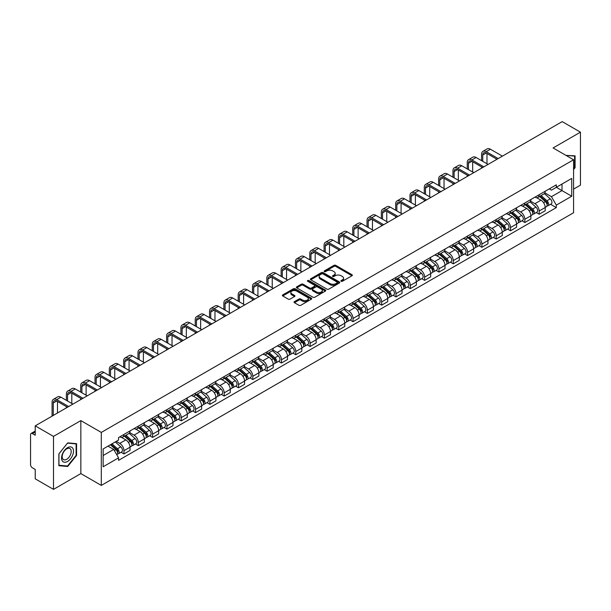 <?xml version="1.0" encoding="UTF-8"?>
<svg xmlns="http://www.w3.org/2000/svg" width="611" height="611" viewBox="0 0 611 611"><rect width="100%" height="100%" fill="white"/><g stroke="black" fill="none" stroke-linecap="round" stroke-linejoin="round"><path stroke-width="0.92" d="M341.137 281.274A0.894 0.512 0 0 0 342.397 281.274L351.967 275.752A1.275 0.733 0 0 0 352.341 275.233A1.275 0.733 0 0 0 351.967 274.706L335.752 265.35A1.275 0.733 0 0 0 333.95 265.35L324.38 270.872A0.894 0.512 0 0 0 325.64 271.605L326.877 270.887A4.078 2.352 0 0 1 332.644 270.887L333.996 271.666A4.078 2.352 0 0 1 335.187 273.331A4.078 2.352 0 0 1 333.996 274.996L332.758 275.706A0.894 0.512 0 0 0 334.018 276.439L335.256 275.721A4.078 2.352 0 0 1 341.022 275.721L342.374 276.5A4.078 2.352 0 0 1 343.565 278.165A4.078 2.352 0 0 1 342.374 279.83L341.137 280.548A0.894 0.512 0 0 0 341.137 281.274L341.137 280.548M294.403 301.651A1.275 0.733 0 0 0 294.028 302.17A1.275 0.733 0 0 0 294.403 302.689L298.955 305.317A1.275 0.733 0 0 0 300.757 305.317L311.381 299.176A1.275 0.733 0 0 0 311.755 298.657A1.275 0.733 0 0 0 311.381 298.137L295.166 288.774A1.275 0.733 0 0 0 293.372 288.774L282.74 294.914A1.275 0.733 0 0 0 282.366 295.434A1.275 0.733 0 0 0 282.74 295.953L288.232 299.123A1.275 0.733 0 0 0 290.034 299.123L294.586 296.503A1.275 0.733 0 0 0 294.96 295.976A1.275 0.733 0 0 0 294.586 295.457L291.859 293.883A3.406 1.97 0 0 1 290.859 292.493A3.406 1.97 0 0 1 292.967 290.676A3.406 1.97 0 0 1 296.679 291.103L307.356 297.267A3.406 1.97 0 0 1 308.349 298.657A3.406 1.97 0 0 1 306.248 300.475A3.406 1.97 0 0 1 302.537 300.047L300.757 299.023A1.275 0.733 0 0 0 298.955 299.023L294.403 301.651L294.403 302.689M101.304 432.42L80.843 420.605L53.493 436.399L35.232 425.852L562.189 121.62L580.45 132.159L553.1 147.954L573.569 159.769L101.304 432.42L101.304 485.409L573.569 212.75L573.569 159.769M326.969 289.14A1.275 0.733 0 0 0 328.771 289.14L339.403 283.008A1.275 0.733 0 0 0 339.769 282.481A1.275 0.733 0 0 0 339.403 281.961L323.188 272.605A1.275 0.733 0 0 0 321.386 272.605L310.755 278.738A1.275 0.733 0 0 0 310.38 279.258A1.275 0.733 0 0 0 310.755 279.777L326.969 289.14M308.005 281.465A0.894 0.512 0 0 1 308.906 281.595L308.906 280.533L325.396 290.049A1.275 0.733 0 0 1 325.762 290.569A1.275 0.733 0 0 1 325.396 291.088L314.764 297.229A1.275 0.733 0 0 1 312.962 297.229L296.747 287.865L301.292 285.261L301.292 284.199L296.747 286.826A1.275 0.733 0 0 0 296.373 287.346A1.275 0.733 0 0 0 296.747 287.865L296.747 286.826M301.292 285.261A1.275 0.733 0 0 1 303.094 285.261L303.094 284.199A1.275 0.733 0 0 0 301.292 284.199M303.094 284.199L309.67 287.995A1.275 0.733 0 0 0 311.473 287.995L314.489 286.254A1.275 0.733 0 0 0 314.864 285.734A1.275 0.733 0 0 0 314.489 285.215L307.646 281.259A0.894 0.512 0 0 1 308.906 280.533M53.493 436.399L53.493 489.38L35.232 478.841L35.232 469.462L32.383 467.82A2.597 1.497 -120 0 1 30.55 464.635L30.55 434.65A2.597 1.497 -120 0 1 31.085 433.459L35.232 431.068M573.569 189.12L580.45 185.148L580.45 132.159M53.493 489.38L80.843 473.594L101.304 485.409M35.232 425.852L35.232 435.231L32.383 433.589A2.597 1.497 -120 0 0 31.085 433.459M539.154 194.733A5.973 3.445 60 0 1 537.917 197.414L543.973 193.916A5.973 3.445 -120 0 0 545.211 191.243M530.554 201.164L534.931 203.692A5.973 3.445 60 0 1 539.154 211.001L545.211 207.503A5.973 3.445 -120 0 0 540.987 200.194L536.649 197.689M545.211 207.503L545.211 210.742L539.154 214.232L536.252 212.559M537.917 197.414A5.973 3.445 60 0 1 534.976 197.147M539.154 211.001L539.154 214.232M524.834 203.005A5.973 3.445 60 0 1 523.596 205.686L529.653 202.188A5.973 3.445 -120 0 0 530.89 199.507M521.931 220.823L524.834 222.503L530.89 219.005L530.89 215.775A5.973 3.445 -120 0 0 526.674 208.458L522.336 205.953M523.596 205.686A5.973 3.445 60 0 1 520.664 205.411M516.242 209.428L520.618 211.956A5.973 3.445 60 0 1 524.834 219.265L524.834 222.503M510.521 211.269A5.973 3.445 60 0 1 509.284 213.949L515.34 210.451A5.973 3.445 -120 0 0 516.578 207.771M507.619 229.087L510.521 230.767L516.578 227.269L516.578 224.038A5.973 3.445 -120 0 0 512.354 216.722L508.016 214.224M509.284 213.949A5.973 3.445 60 0 1 506.343 213.674M501.921 217.699L506.298 220.22A5.973 3.445 60 0 1 510.521 227.536L510.521 230.767M496.201 219.532A5.973 3.445 60 0 1 494.963 222.213L501.02 218.715A5.973 3.445 -120 0 0 502.257 216.034M493.298 237.358L496.201 239.031L502.257 235.533L502.257 232.302A5.973 3.445 -120 0 0 498.041 224.993L493.703 222.488M494.963 222.213A5.973 3.445 60 0 1 492.031 221.946M487.609 225.963L491.985 228.491A5.973 3.445 60 0 1 496.201 235.8L496.201 239.031M481.888 227.796A5.973 3.445 60 0 1 480.651 230.477L486.707 226.979A5.973 3.445 -120 0 0 487.945 224.298M478.986 245.622L481.888 247.295L487.945 243.797L487.945 240.566A5.973 3.445 -120 0 0 483.721 233.257L479.383 230.752M480.651 230.477A5.973 3.445 60 0 1 477.71 230.21M473.288 234.227L477.665 236.755A5.973 3.445 60 0 1 481.888 244.064L481.888 247.295M467.568 236.067A5.973 3.445 60 0 1 466.33 238.741L472.387 235.25A5.973 3.445 -120 0 0 473.624 232.57M464.666 253.886L467.568 255.566L473.624 252.068L473.624 248.83A5.973 3.445 -120 0 0 469.408 241.521L465.07 239.016M466.33 238.741A5.973 3.445 60 0 1 463.398 238.473M458.976 242.491L463.352 245.019A5.973 3.445 60 0 1 467.568 252.328L467.568 255.566M453.255 244.331A5.973 3.445 60 0 1 452.018 247.012L458.074 243.514A5.973 3.445 -120 0 0 459.312 240.833M450.353 262.15L453.255 263.83L459.312 260.332L459.312 257.101A5.973 3.445 -120 0 0 455.088 249.784L450.75 247.287M452.018 247.012A5.973 3.445 60 0 1 449.077 246.737M444.655 250.762L449.032 253.282A5.973 3.445 60 0 1 453.255 260.599L453.255 263.83M438.935 252.595A5.973 3.445 60 0 1 437.697 255.276L443.754 251.778A5.973 3.445 -120 0 0 444.991 249.097M436.033 270.413L438.935 272.094L444.991 268.596L444.991 265.365A5.973 3.445 -120 0 0 440.775 258.056L436.437 255.551M437.697 255.276A5.973 3.445 60 0 1 434.765 255.008M430.343 259.026L434.719 261.546A5.973 3.445 60 0 1 438.935 268.863L438.935 272.094M424.622 260.859A5.973 3.445 60 0 1 423.385 263.54L429.441 260.042A5.973 3.445 -120 0 0 430.679 257.361M421.72 278.685L424.622 280.357L430.679 276.859L430.679 273.629A5.973 3.445 -120 0 0 426.455 266.32L422.117 263.815M423.385 263.54A5.973 3.445 60 0 1 420.444 263.272M416.022 267.29L420.399 269.818A5.973 3.445 60 0 1 424.622 277.127L424.622 280.357M410.302 269.123A5.973 3.445 60 0 1 409.065 271.803L415.121 268.313A5.973 3.445 -120 0 0 416.358 265.632M407.4 286.949L410.302 288.621L416.358 285.131L416.358 281.892A5.973 3.445 -120 0 0 412.142 274.583L407.804 272.078M409.065 271.803A5.973 3.445 60 0 1 406.132 271.536M401.71 275.553L406.086 278.081A5.973 3.445 60 0 1 410.302 285.39L410.302 288.621M395.989 277.394A5.973 3.445 60 0 1 394.752 280.075L400.808 276.577A5.973 3.445 -120 0 0 402.046 273.896M393.087 295.212L395.989 296.893L402.046 293.395L402.046 290.164A5.973 3.445 -120 0 0 397.822 282.847L393.484 280.35M394.752 280.075A5.973 3.445 60 0 1 391.811 279.8M387.389 283.817L391.766 286.345A5.973 3.445 60 0 1 395.989 293.662L395.989 296.893M381.669 285.658A5.973 3.445 60 0 1 380.432 288.339L386.488 284.841A5.973 3.445 -120 0 0 387.725 282.16M378.767 303.476L381.669 305.156L387.725 301.658L387.725 298.428A5.973 3.445 -120 0 0 383.509 291.119L379.171 288.613M380.432 288.339A5.973 3.445 60 0 1 377.499 288.071M373.077 292.089L377.453 294.609A5.973 3.445 60 0 1 381.669 301.926L381.669 305.156M367.356 293.922A5.973 3.445 60 0 1 366.119 296.602L372.175 293.104A5.973 3.445 -120 0 0 373.413 290.424M364.454 311.747L367.356 313.42L373.413 309.922L373.413 306.691A5.973 3.445 -120 0 0 369.189 299.382L364.851 296.877M366.119 296.602A5.973 3.445 60 0 1 363.178 296.335M358.756 300.352L363.133 302.88A5.973 3.445 60 0 1 367.356 310.189L367.356 313.42M353.036 302.185A5.973 3.445 60 0 1 351.799 304.866L357.855 301.368A5.973 3.445 -120 0 0 359.092 298.695M350.134 320.011L353.036 321.684L359.092 318.194L359.092 314.955A5.973 3.445 -120 0 0 354.876 307.646L350.538 305.141M351.799 304.866A5.973 3.445 60 0 1 348.866 304.599M344.444 308.616L348.82 311.144A5.973 3.445 60 0 1 353.036 318.453L353.036 321.684M338.723 310.457A5.973 3.445 60 0 1 337.486 313.137L343.542 309.64A5.973 3.445 -120 0 0 344.78 306.959M335.821 328.275L338.723 329.955L344.78 326.457L344.78 323.227A5.973 3.445 -120 0 0 340.556 315.91L336.218 313.405M337.486 313.137A5.973 3.445 60 0 1 334.545 312.863M330.123 316.88L334.5 319.408A5.973 3.445 60 0 1 338.723 326.717L338.723 329.955M324.403 318.721A5.973 3.445 60 0 1 323.166 321.401L329.222 317.903A5.973 3.445 -120 0 0 330.459 315.223M321.501 336.539L324.403 338.219L330.459 334.721L330.459 331.49A5.973 3.445 -120 0 0 326.243 324.174L321.905 321.676M323.166 321.401A5.973 3.445 60 0 1 320.233 321.126M315.811 325.151L320.187 327.672A5.973 3.445 60 0 1 324.403 334.988L324.403 338.219M310.09 326.984A5.973 3.445 60 0 1 308.853 329.665L314.909 326.167A5.973 3.445 -120 0 0 316.147 323.486M307.188 344.81L310.09 346.483L316.147 342.985L316.147 339.754A5.973 3.445 -120 0 0 311.923 332.445L307.585 329.94M308.853 329.665A5.973 3.445 60 0 1 305.912 329.398M301.49 333.415L305.867 335.943A5.973 3.445 60 0 1 310.09 343.252L310.09 346.483M295.77 335.248A5.973 3.445 60 0 1 294.533 337.929L300.589 334.431A5.973 3.445 -120 0 0 301.826 331.75M292.868 353.074L295.77 354.747L301.826 351.249L301.826 348.018A5.973 3.445 -120 0 0 297.61 340.709L293.272 338.204M294.533 337.929A5.973 3.445 60 0 1 291.6 337.662M287.178 341.679L291.554 344.207A5.973 3.445 60 0 1 295.77 351.516L295.77 354.747M281.457 343.519A5.973 3.445 60 0 1 280.22 346.193L286.276 342.702A5.973 3.445 -120 0 0 287.514 340.022M278.555 361.338L281.457 363.018L287.514 359.52L287.514 356.289A5.973 3.445 -120 0 0 283.29 348.973L278.952 346.468M280.22 346.193A5.973 3.445 60 0 1 277.279 345.925M272.857 349.943L277.234 352.471A5.973 3.445 60 0 1 281.457 359.78L281.457 363.018M267.137 351.783A5.973 3.445 60 0 1 265.9 354.464L271.956 350.966A5.973 3.445 -120 0 0 273.193 348.285M264.235 369.602L267.137 371.282L273.193 367.784L273.193 364.553A5.973 3.445 -120 0 0 268.977 357.236L264.639 354.739M265.9 354.464A5.973 3.445 60 0 1 262.967 354.189M258.545 358.214L262.921 360.734A5.973 3.445 60 0 1 267.137 368.051L267.137 371.282M252.824 360.047A5.973 3.445 60 0 1 251.587 362.728L257.643 359.23A5.973 3.445 -120 0 0 258.881 356.549M249.922 377.865L252.824 379.546L258.881 376.048L258.881 372.817A5.973 3.445 -120 0 0 254.657 365.508L250.319 363.003M251.587 362.728A5.973 3.445 60 0 1 248.646 362.46M244.224 366.478L248.601 368.998A5.973 3.445 60 0 1 252.824 376.315L252.824 379.546M238.504 368.311A5.973 3.445 60 0 1 237.267 370.992L243.323 367.494A5.973 3.445 -120 0 0 244.56 364.813M235.602 386.137L238.504 387.809L244.56 384.311L244.56 381.081A5.973 3.445 -120 0 0 240.344 373.772L236.006 371.267M237.267 370.992A5.973 3.445 60 0 1 234.334 370.724M229.912 374.742L234.288 377.27A5.973 3.445 60 0 1 238.504 384.579L238.504 387.809M224.191 376.582A5.973 3.445 60 0 1 222.954 379.255L229.01 375.765A5.973 3.445 -120 0 0 230.248 373.084M221.289 394.401L224.191 396.073L230.248 392.583L230.248 389.344A5.973 3.445 -120 0 0 226.024 382.035L221.686 379.53M222.954 379.255A5.973 3.445 60 0 1 220.013 378.988M215.591 383.005L219.968 385.533A5.973 3.445 60 0 1 224.191 392.842L224.191 396.073M209.871 384.846A5.973 3.445 60 0 1 208.634 387.527L214.69 384.029A5.973 3.445 -120 0 0 215.927 381.348M206.969 402.664L209.871 404.345L215.927 400.847L215.927 397.616A5.973 3.445 -120 0 0 211.712 390.299L207.373 387.802M208.634 387.527A5.973 3.445 60 0 1 205.701 387.252M201.279 391.269L205.655 393.797A5.973 3.445 60 0 1 209.871 401.114L209.871 404.345M195.558 393.11A5.973 3.445 60 0 1 194.321 395.791L200.377 392.293A5.973 3.445 -120 0 0 201.615 389.612M192.656 410.928L195.558 412.608L201.615 409.11L201.615 405.88A5.973 3.445 -120 0 0 197.391 398.571L193.053 396.065M194.321 395.791A5.973 3.445 60 0 1 191.38 395.523M186.958 399.541L191.335 402.061A5.973 3.445 60 0 1 195.558 409.378L195.558 412.608M181.238 401.374A5.973 3.445 60 0 1 180.001 404.054L186.057 400.556A5.973 3.445 -120 0 0 187.294 397.876M178.336 419.199L181.238 420.872L187.294 417.374L187.294 414.143A5.973 3.445 -120 0 0 183.079 406.834L178.74 404.329M180.001 404.054A5.973 3.445 60 0 1 177.068 403.787M172.646 407.804L177.022 410.332A5.973 3.445 60 0 1 181.238 417.641L181.238 420.872M166.925 409.637A5.973 3.445 60 0 1 165.688 412.318L171.744 408.82A5.973 3.445 -120 0 0 172.982 406.147M164.023 427.463L166.925 429.136L172.982 425.646L172.982 422.407A5.973 3.445 -120 0 0 168.758 415.098L164.42 412.593M165.688 412.318A5.973 3.445 60 0 1 162.747 412.051M158.325 416.068L162.702 418.596A5.973 3.445 60 0 1 166.925 425.905L166.925 429.136M152.605 417.909A5.973 3.445 60 0 1 151.368 420.589L157.424 417.092A5.973 3.445 -120 0 0 158.661 414.411M149.703 435.727L152.605 437.407L158.661 433.909L158.661 430.679A5.973 3.445 -120 0 0 154.446 423.362L150.107 420.857M151.368 420.589A5.973 3.445 60 0 1 148.435 420.315M144.013 424.332L148.389 426.86A5.973 3.445 60 0 1 152.605 434.169L152.605 437.407M138.292 426.173A5.973 3.445 60 0 1 137.055 428.853L143.111 425.355A5.973 3.445 -120 0 0 144.349 422.675M135.39 443.991L138.292 445.671L144.349 442.173L144.349 438.942A5.973 3.445 -120 0 0 140.125 431.626L135.787 429.128M137.055 428.853A5.973 3.445 60 0 1 134.114 428.586M129.692 432.603L134.069 435.124A5.973 3.445 60 0 1 138.292 442.44L138.292 445.671M123.972 434.436A5.973 3.445 60 0 1 122.735 437.117L128.791 433.619A5.973 3.445 -120 0 0 130.028 430.938M121.07 452.262L123.972 453.935L130.028 450.437L130.028 447.206A5.973 3.445 -120 0 0 125.813 439.897L121.474 437.392M122.735 437.117A5.973 3.445 60 0 1 119.802 436.85M116.266 441.379L119.756 443.395A5.973 3.445 60 0 1 123.972 450.704L123.972 453.935M549.297 188.883L551.45 190.128L571.728 178.42L562.005 184.033L562.005 190.601L551.45 196.696L544.875 192.9M103.144 455.523L113.699 449.429L118.557 457.853L103.144 466.758L103.144 448.955L118.557 440.05L118.557 437.56L556.316 184.828L556.316 187.317L571.728 196.223L556.316 205.12L551.45 196.696M571.728 178.42L571.728 196.223M118.557 457.853L118.557 460.35L556.316 207.61L556.316 205.12M573.569 169.545L575.081 167.658L575.081 155.851L565.969 155.377L574.623 156.088L574.623 167.529L573.569 168.842M80.843 420.605L80.843 473.594M58.862 465.697L67.714 466.483L76.574 455.47L76.574 443.662L67.714 442.868L58.862 453.889L58.862 465.697M113.699 449.429L108.01 446.145M550.564 204.295L556.316 207.61M574.623 167.391L575.081 167.658M66.782 465.949L67.714 466.483M76.115 455.203L76.574 455.47M341.488 281.404L342.374 280.892A4.078 2.352 0 0 0 343.565 279.227L343.565 278.165M335.187 273.331L335.187 274.392A4.078 2.352 0 0 1 333.996 276.057L333.11 276.562M351.951 275.76L335.752 266.404A1.275 0.733 0 0 0 333.95 266.404L324.731 271.727M339.38 283.015L323.188 273.659A1.275 0.733 0 0 0 321.386 273.659L310.77 279.792M337.15 282.847A0.894 0.512 0 0 0 337.15 282.122L322.913 273.904A0.894 0.512 0 0 0 321.653 273.904L320.347 274.66A4.078 2.352 0 0 0 319.156 276.325A4.078 2.352 0 0 0 320.347 277.982L330.077 283.603A4.078 2.352 0 0 0 335.844 283.603L337.15 282.847L337.15 283.909A0.894 0.512 0 0 0 337.409 283.542L337.409 282.481M319.156 276.325L319.156 277.379A4.078 2.352 0 0 0 320.347 279.044L320.347 277.982M337.15 283.909L335.844 284.665A4.078 2.352 0 0 1 330.077 284.665L320.347 279.044M303.094 285.261L309.67 289.056A1.275 0.733 0 0 0 311.473 289.056L314.489 287.315A1.275 0.733 0 0 0 314.864 286.796L314.864 285.734M308.906 281.595L325.373 291.103M316.498 291.936A3.406 1.97 0 0 0 320.21 292.364A3.406 1.97 0 0 0 322.31 290.546A3.406 1.97 0 0 0 321.317 289.156L317.552 286.979A1.275 0.733 0 0 0 315.75 286.979L312.733 288.728A1.275 0.733 0 0 0 312.366 289.247A1.275 0.733 0 0 0 312.733 289.767L316.498 291.936L316.498 292.997A3.406 1.97 0 0 0 320.21 293.425A3.406 1.97 0 0 0 322.31 291.607L322.31 290.546M312.366 289.247L312.366 290.301A1.275 0.733 0 0 0 312.733 290.828L312.733 289.767M316.498 292.997L312.733 290.828M308.349 298.657L308.349 299.718A3.406 1.97 0 0 1 306.248 301.536A3.406 1.97 0 0 1 302.537 301.108L300.757 300.085A1.275 0.733 0 0 0 298.955 300.085L294.418 302.697M290.859 292.493L290.859 293.555A3.406 1.97 0 0 0 291.859 294.945L291.859 293.883M294.571 296.511L291.859 294.945M311.366 299.191L295.166 289.835A1.275 0.733 0 0 0 293.372 289.835L282.756 295.961L282.74 294.914M539.566 196.467L545.402 201.668A3.246 1.871 60 0 1 546.417 206.686L545.211 207.389M539.719 196.605L542.469 198.185M540.155 196.123L546.646 201.913A1.558 0.901 60 0 1 547.135 204.326A1.558 0.901 60 0 1 546.99 204.38M541.125 195.566L546.96 200.767A3.246 1.871 60 0 1 547.975 205.785A3.246 1.871 60 0 1 546.998 205.892M544.378 193.611L550.267 198.858A3.246 1.871 60 0 1 551.282 203.875L547.975 205.785M482.759 161.327L482.759 155.026A4.865 2.811 60 0 1 483.767 152.796A4.865 2.811 60 0 1 486.203 153.04L496.98 159.265M502.395 156.133L490.419 149.221A6.553 3.781 -120 0 0 487.143 148.901L482.919 151.337A6.553 3.781 -120 0 0 481.567 154.339L481.567 160.64M498.179 158.577L486.203 151.658A6.553 3.781 -120 0 0 482.919 151.337M481.567 166.895L481.567 168.162M486.982 163.763L486.982 153.491M525.246 204.731L531.081 209.932A3.246 1.871 60 0 1 532.105 214.95L530.89 215.652M525.407 204.868L528.148 206.449M525.842 204.387L532.326 210.184A1.558 0.901 60 0 1 532.823 212.59A1.558 0.901 60 0 1 532.677 212.643M526.812 203.83L532.647 209.031A3.246 1.871 60 0 1 533.663 214.049A3.246 1.871 60 0 1 532.685 214.155M530.065 201.874L535.946 207.129A3.246 1.871 60 0 1 536.97 212.147L533.663 214.049M510.933 212.995L516.769 218.203A3.246 1.871 60 0 1 517.784 223.214L516.578 223.916M511.086 213.132L513.836 214.721M511.522 212.651L518.013 218.448A1.558 0.901 60 0 1 518.502 220.854A1.558 0.901 60 0 1 518.357 220.915M512.492 212.093L518.327 217.302A3.246 1.871 60 0 1 519.342 222.32A3.246 1.871 60 0 1 518.365 222.419M515.745 210.138L521.634 215.393A3.246 1.871 60 0 1 522.649 220.411L519.342 222.32M574.057 155.759L574.623 156.088M72.701 448.146A8.439 4.873 120 0 0 64.552 450.33A8.439 4.873 120 0 0 62.368 461A8.439 4.873 120 0 0 70.517 458.815A8.439 4.873 120 0 0 72.701 448.146M70.609 449.222A6.385 3.689 120 0 0 69.891 448.558A6.385 3.689 120 0 0 63.949 451.537A6.385 3.689 120 0 0 62.788 458.953A6.385 3.689 120 0 0 63.506 459.617A6.385 3.689 120 0 0 69.448 456.638A6.385 3.689 120 0 0 70.609 449.222M67.531 466.01L58.954 465.246L58.954 453.805L67.531 443.128L76.115 443.899L76.115 455.34L67.531 466.01M75.543 443.571L76.115 443.899M468.438 169.598L468.438 163.29A4.865 2.811 60 0 1 469.447 161.06A4.865 2.811 60 0 1 471.883 161.304L482.667 167.529M488.082 164.405L476.106 157.485A6.553 3.781 -120 0 0 472.83 157.164L468.606 159.601A6.553 3.781 -120 0 0 467.247 162.602L467.247 168.903M483.859 166.841L471.883 159.929A6.553 3.781 -120 0 0 468.606 159.601M467.247 175.158L467.247 176.426M472.662 172.035L472.662 161.755M454.126 177.862L454.126 171.554A4.865 2.811 60 0 1 455.134 169.331A4.865 2.811 60 0 1 457.57 169.568L468.347 175.792M473.762 172.669L461.786 165.757A6.553 3.781 -120 0 0 458.51 165.428L454.286 167.865A6.553 3.781 -120 0 0 452.934 170.866L452.934 177.175M469.546 175.105L457.57 168.193A6.553 3.781 -120 0 0 454.286 167.865M452.934 183.422L452.934 184.698M458.349 180.298L458.349 170.018M496.613 221.258L502.448 226.467A3.246 1.871 60 0 1 503.472 231.485L502.257 232.18M496.774 221.396L499.515 222.984M497.209 220.922L503.693 226.712A1.558 0.901 60 0 1 504.19 229.117A1.558 0.901 60 0 1 504.044 229.178M498.179 220.357L504.014 225.566A3.246 1.871 60 0 1 505.03 230.584A3.246 1.871 60 0 1 504.052 230.683M501.432 218.41L507.313 223.657A3.246 1.871 60 0 1 508.337 228.674L505.03 230.584M482.3 229.522L488.136 234.731A3.246 1.871 60 0 1 489.151 239.749L487.945 240.444M482.453 229.66L485.203 231.248M482.889 229.186L489.38 234.975A1.558 0.901 60 0 1 489.869 237.389A1.558 0.901 60 0 1 489.724 237.442M483.859 228.629L489.694 233.83A3.246 1.871 60 0 1 490.709 238.848A3.246 1.871 60 0 1 489.732 238.954M487.112 226.673L493.001 231.92A3.246 1.871 60 0 1 494.016 236.938L490.709 238.848M467.98 237.794L473.815 242.995A3.246 1.871 60 0 1 474.839 248.013L473.624 248.715M468.141 237.931L470.882 239.512M468.576 237.45L475.06 243.247A1.558 0.901 60 0 1 475.557 245.653A1.558 0.901 60 0 1 475.411 245.706M469.546 236.892L475.381 242.093A3.246 1.871 60 0 1 476.397 247.111A3.246 1.871 60 0 1 475.419 247.218M472.799 234.937L478.68 240.192A3.246 1.871 60 0 1 479.704 245.21L476.397 247.111M439.805 186.126L439.805 179.825A4.865 2.811 60 0 1 440.814 177.595A4.865 2.811 60 0 1 443.25 177.832L454.034 184.056M459.449 180.932L447.473 174.02A6.553 3.781 -120 0 0 444.197 173.692L439.973 176.128A6.553 3.781 -120 0 0 438.614 179.13L438.614 185.439M455.226 183.369L443.25 176.457A6.553 3.781 -120 0 0 439.973 176.128M438.614 191.686L438.614 192.961M444.029 188.562L444.029 178.282M425.493 194.39L425.493 188.089A4.865 2.811 60 0 1 426.501 185.859A4.865 2.811 60 0 1 428.937 186.103L439.714 192.328M445.129 189.196L433.153 182.284A6.553 3.781 -120 0 0 429.877 181.963L425.653 184.4A6.553 3.781 -120 0 0 424.301 187.401L424.301 193.702M440.913 191.64L428.937 184.721A6.553 3.781 -120 0 0 425.653 184.4M424.301 199.957L424.301 201.225M429.716 196.826L429.716 186.554M411.172 202.661L411.172 196.352A4.865 2.811 60 0 1 412.181 194.122A4.865 2.811 60 0 1 414.617 194.367L425.401 200.591M430.816 197.468L418.841 190.548A6.553 3.781 -120 0 0 415.564 190.227L411.34 192.664A6.553 3.781 -120 0 0 409.981 195.665L409.981 201.966M426.593 199.904L414.617 192.984A6.553 3.781 -120 0 0 411.34 192.664M409.981 208.221L409.981 209.489M415.396 205.097L415.396 194.817M453.668 246.057L459.503 251.258A3.246 1.871 60 0 1 460.518 256.276L459.312 256.979M453.82 246.195L456.57 247.783M454.256 245.714L460.747 251.511A1.558 0.901 60 0 1 461.236 253.916A1.558 0.901 60 0 1 461.091 253.977M455.226 245.156L461.061 250.365A3.246 1.871 60 0 1 462.076 255.375A3.246 1.871 60 0 1 461.099 255.482M458.479 243.201L464.368 248.456A3.246 1.871 60 0 1 465.383 253.473L462.076 255.375M396.86 210.925L396.86 204.616A4.865 2.811 60 0 1 397.868 202.386A4.865 2.811 60 0 1 400.304 202.631L411.081 208.855M416.496 205.731L404.52 198.819A6.553 3.781 -120 0 0 401.244 198.491L397.02 200.927A6.553 3.781 -120 0 0 395.668 203.929L395.668 210.237M412.28 208.168L400.304 201.256A6.553 3.781 -120 0 0 397.02 200.927M395.668 216.485L395.668 217.76M401.083 213.361L401.083 203.081M439.347 254.321L445.182 259.53A3.246 1.871 60 0 1 446.206 264.548L444.991 265.243M439.508 254.459L442.249 256.047M439.943 253.985L446.427 259.774A1.558 0.901 60 0 1 446.924 262.18A1.558 0.901 60 0 1 446.778 262.241M440.913 253.42L446.748 258.629A3.246 1.871 60 0 1 447.764 263.647A3.246 1.871 60 0 1 446.786 263.746M444.166 251.472L450.047 256.719A3.246 1.871 60 0 1 451.071 261.737L447.764 263.647M382.539 219.189L382.539 212.88A4.865 2.811 60 0 1 383.548 210.658A4.865 2.811 60 0 1 385.984 210.894L396.768 217.119M402.183 213.995L390.208 207.083A6.553 3.781 -120 0 0 386.931 206.755L382.707 209.191A6.553 3.781 -120 0 0 381.348 212.193L381.348 218.501M397.96 216.431L385.984 209.52A6.553 3.781 -120 0 0 382.707 209.191M381.348 224.749L381.348 226.024M386.763 221.625L386.763 211.345M425.035 262.585L430.87 267.794A3.246 1.871 60 0 1 431.885 272.812L430.679 273.507M425.187 262.722L427.937 264.311M425.623 262.249L432.114 268.038A1.558 0.901 60 0 1 432.603 270.452A1.558 0.901 60 0 1 432.458 270.505M426.593 261.684L432.428 266.892A3.246 1.871 60 0 1 433.443 271.91A3.246 1.871 60 0 1 432.466 272.017M429.846 259.736L435.735 264.983A3.246 1.871 60 0 1 436.75 270.001L433.443 271.91M368.227 227.452L368.227 221.151A4.865 2.811 60 0 1 369.235 218.921A4.865 2.811 60 0 1 371.671 219.166L382.448 225.39M387.863 222.259L375.887 215.347A6.553 3.781 -120 0 0 372.611 215.026L368.387 217.463A6.553 3.781 -120 0 0 367.035 220.456L367.035 226.765M383.647 224.695L371.671 217.783A6.553 3.781 -120 0 0 368.387 217.463M367.035 233.02L367.035 234.288M372.45 229.889L372.45 219.609M410.722 270.856L416.549 276.057A3.246 1.871 60 0 1 417.573 281.075L416.358 281.778M410.875 270.994L413.616 272.575M411.31 270.513L417.794 276.309A1.558 0.901 60 0 1 418.291 278.715A1.558 0.901 60 0 1 418.145 278.769M412.28 269.955L418.115 275.156A3.246 1.871 60 0 1 419.131 280.174A3.246 1.871 60 0 1 418.153 280.281M415.533 268L421.414 273.254A3.246 1.871 60 0 1 422.438 278.265L419.131 280.174M353.906 235.716L353.906 229.415A4.865 2.811 60 0 1 354.915 227.185A4.865 2.811 60 0 1 357.351 227.429L368.135 233.654M373.55 230.53L361.575 223.611A6.553 3.781 -120 0 0 358.298 223.29L354.075 225.726A6.553 3.781 -120 0 0 352.715 228.728L352.715 235.029M369.327 232.967L357.351 226.047A6.553 3.781 -120 0 0 354.075 225.726M352.715 241.284L352.715 242.552M358.13 238.16L358.13 227.88M396.402 279.12L402.237 284.321A3.246 1.871 60 0 1 403.252 289.339L402.046 290.042M396.554 279.258L399.304 280.839M396.99 278.776L403.481 284.573A1.558 0.901 60 0 1 403.97 286.979A1.558 0.901 60 0 1 403.825 287.033M397.96 278.219L403.795 283.42A3.246 1.871 60 0 1 404.81 288.438A3.246 1.871 60 0 1 403.833 288.545M401.213 276.264L407.102 281.518A3.246 1.871 60 0 1 408.117 286.536L404.81 288.438M339.594 243.988L339.594 237.679A4.865 2.811 60 0 1 340.602 235.449A4.865 2.811 60 0 1 343.038 235.693L353.815 241.918M359.23 238.794L347.254 231.875A6.553 3.781 -120 0 0 343.978 231.554L339.754 233.99A6.553 3.781 -120 0 0 338.402 236.992L338.402 243.293M355.014 241.23L343.038 234.319A6.553 3.781 -120 0 0 339.754 233.99M338.402 249.548L338.402 250.823M343.817 246.424L343.817 236.144M382.089 287.384L387.916 292.593A3.246 1.871 60 0 1 388.94 297.61L387.725 298.305M382.242 287.521L384.983 289.11M382.677 287.048L389.169 292.837A1.558 0.901 60 0 1 389.658 295.243A1.558 0.901 60 0 1 389.513 295.304M383.647 286.483L389.482 291.691A3.246 1.871 60 0 1 390.498 296.709A3.246 1.871 60 0 1 389.52 296.809M386.9 284.527L392.781 289.782A3.246 1.871 60 0 1 393.805 294.8L390.498 296.709M325.273 252.251L325.273 245.943A4.865 2.811 60 0 1 326.282 243.72A4.865 2.811 60 0 1 328.718 243.957L339.502 250.182M344.917 247.058L332.942 240.146A6.553 3.781 -120 0 0 329.665 239.818L325.442 242.254A6.553 3.781 -120 0 0 324.082 245.255L324.082 251.564M340.694 249.494L328.718 242.582A6.553 3.781 -120 0 0 325.442 242.254M324.082 257.811L324.082 259.087M329.497 254.688L329.497 244.408M367.769 295.648L373.604 300.856A3.246 1.871 60 0 1 374.619 305.874L373.413 306.569M367.921 295.785L370.671 297.374M368.357 295.312L374.849 301.101A1.558 0.901 60 0 1 375.337 303.514A1.558 0.901 60 0 1 375.192 303.568M369.327 294.746L375.162 299.955A3.246 1.871 60 0 1 376.177 304.973A3.246 1.871 60 0 1 375.2 305.08M372.58 292.799L378.469 298.046A3.246 1.871 60 0 1 379.484 303.064L376.177 304.973M310.961 260.515L310.961 254.214A4.865 2.811 60 0 1 311.969 251.984A4.865 2.811 60 0 1 314.405 252.221L325.182 258.453M330.597 255.322L318.621 248.41A6.553 3.781 -120 0 0 315.345 248.081L311.121 250.525A6.553 3.781 -120 0 0 309.769 253.519L309.769 259.828M326.381 257.758L314.405 250.846A6.553 3.781 -120 0 0 311.121 250.525M309.769 266.083L309.769 267.351M315.184 262.951L315.184 252.671M353.456 303.919L359.283 309.12A3.246 1.871 60 0 1 360.307 314.138L359.092 314.841M353.609 304.057L356.35 305.637M354.044 303.575L360.536 309.365A1.558 0.901 60 0 1 361.025 311.778A1.558 0.901 60 0 1 360.88 311.831M355.014 303.018L360.849 308.219A3.246 1.871 60 0 1 361.865 313.237A3.246 1.871 60 0 1 360.887 313.344M358.267 301.063L364.148 306.31A3.246 1.871 60 0 1 365.172 311.327L361.865 313.237M296.64 268.779L296.64 262.478A4.865 2.811 60 0 1 297.649 260.248A4.865 2.811 60 0 1 300.085 260.492L310.869 266.717M316.284 263.585L304.309 256.673A6.553 3.781 -120 0 0 301.032 256.353L296.809 258.789A6.553 3.781 -120 0 0 295.449 261.791L295.449 268.092M312.061 266.029L300.085 259.11A6.553 3.781 -120 0 0 296.809 258.789M295.449 274.347L295.449 275.614M300.864 271.215L300.864 260.943M339.136 312.183L344.971 317.384A3.246 1.871 60 0 1 345.986 322.402L344.78 323.104M339.288 312.32L342.038 313.901M339.724 311.839L346.216 317.636A1.558 0.901 60 0 1 346.704 320.042A1.558 0.901 60 0 1 346.559 320.095M340.694 311.282L346.529 316.483A3.246 1.871 60 0 1 347.544 321.501A3.246 1.871 60 0 1 346.567 321.607M343.947 309.326L349.836 314.581A3.246 1.871 60 0 1 350.851 319.599L347.544 321.501M282.328 277.05L282.328 270.742A4.865 2.811 60 0 1 283.336 268.512A4.865 2.811 60 0 1 285.772 268.756L296.549 274.981M301.964 271.857L289.988 264.937A6.553 3.781 -120 0 0 286.712 264.616L282.488 267.053A6.553 3.781 -120 0 0 281.136 270.054L281.136 276.355M297.748 274.293L285.772 267.381A6.553 3.781 -120 0 0 282.488 267.053M281.136 282.61L281.136 283.878M286.551 279.487L286.551 269.207M324.823 320.447L330.65 325.655A3.246 1.871 60 0 1 331.674 330.673L330.459 331.368M324.976 320.584L327.717 322.173M325.411 320.111L331.903 325.9A1.558 0.901 60 0 1 332.392 328.306A1.558 0.901 60 0 1 332.247 328.367M326.381 319.545L332.216 324.754A3.246 1.871 60 0 1 333.232 329.772A3.246 1.871 60 0 1 332.254 329.871M329.635 317.59L335.515 322.845A3.246 1.871 60 0 1 336.539 327.863L333.232 329.772M268.008 285.314L268.008 279.006A4.865 2.811 60 0 1 269.016 276.783A4.865 2.811 60 0 1 271.452 277.02L282.236 283.244M287.651 280.121L275.676 273.209A6.553 3.781 -120 0 0 272.399 272.88L268.176 275.317A6.553 3.781 -120 0 0 266.816 278.318L266.816 284.627M283.428 282.557L271.452 275.645A6.553 3.781 -120 0 0 268.176 275.317M266.816 290.874L266.816 292.15M272.231 287.75L272.231 277.47M310.503 328.71L316.338 333.919A3.246 1.871 60 0 1 317.353 338.937L316.147 339.632M310.655 328.848L313.405 330.436M311.091 328.374L317.583 334.164A1.558 0.901 60 0 1 318.071 336.569A1.558 0.901 60 0 1 317.926 336.63M312.061 327.809L317.896 333.018A3.246 1.871 60 0 1 318.911 338.036A3.246 1.871 60 0 1 317.934 338.135M315.314 325.862L321.203 331.109A3.246 1.871 60 0 1 322.218 336.126L318.911 338.036M253.695 293.578L253.695 287.277A4.865 2.811 60 0 1 254.703 285.047A4.865 2.811 60 0 1 257.139 285.284L267.916 291.508M273.331 288.384L261.355 281.472A6.553 3.781 -120 0 0 258.079 281.144L253.855 283.58A6.553 3.781 -120 0 0 252.503 286.582L252.503 292.89M269.115 290.821L257.139 283.909A6.553 3.781 -120 0 0 253.855 283.58M252.503 299.138L252.503 300.413M257.918 296.014L257.918 285.734M296.19 336.974L302.017 342.183A3.246 1.871 60 0 1 303.041 347.201L301.826 347.896M296.343 337.119L299.085 338.7M296.778 336.638L303.27 342.427A1.558 0.901 60 0 1 303.759 344.841A1.558 0.901 60 0 1 303.614 344.894M297.748 336.081L303.583 341.282A3.246 1.871 60 0 1 304.599 346.3A3.246 1.871 60 0 1 303.621 346.406M301.002 334.125L306.882 339.372A3.246 1.871 60 0 1 307.906 344.39L304.599 346.3M239.375 301.842L239.375 295.541A4.865 2.811 60 0 1 240.383 293.311A4.865 2.811 60 0 1 242.819 293.555L253.603 299.78M259.018 296.648L247.043 289.736A6.553 3.781 -120 0 0 243.766 289.415L239.543 291.852A6.553 3.781 -120 0 0 238.183 294.853L238.183 301.154M254.795 299.092L242.819 292.173A6.553 3.781 -120 0 0 239.543 291.852M238.183 307.409L238.183 308.677M243.598 304.278L243.598 294.006M281.87 345.246L287.705 350.447A3.246 1.871 60 0 1 288.72 355.465L287.514 356.167M282.022 345.383L284.772 346.964M282.458 344.902L288.95 350.699A1.558 0.901 60 0 1 289.438 353.105A1.558 0.901 60 0 1 289.293 353.158M283.428 344.344L289.263 349.545A3.246 1.871 60 0 1 290.278 354.563A3.246 1.871 60 0 1 289.301 354.67M286.681 342.389L292.57 347.644A3.246 1.871 60 0 1 293.586 352.662L290.278 354.563M225.062 310.113L225.062 303.804A4.865 2.811 60 0 1 226.07 301.574A4.865 2.811 60 0 1 228.506 301.819L239.283 308.043M244.698 304.92L232.722 298A6.553 3.781 -120 0 0 229.446 297.679L225.222 300.116A6.553 3.781 -120 0 0 223.87 303.117L223.87 309.418M240.482 307.356L228.506 300.436A6.553 3.781 -120 0 0 225.222 300.116M223.87 315.673L223.87 316.941M229.285 312.549L229.285 302.269M267.557 353.509L273.384 358.718A3.246 1.871 60 0 1 274.408 363.728L273.193 364.431M267.71 353.647L270.452 355.235M268.145 353.166L274.637 358.963A1.558 0.901 60 0 1 275.126 361.368A1.558 0.901 60 0 1 274.981 361.429M269.115 352.608L274.95 357.817A3.246 1.871 60 0 1 275.966 362.835A3.246 1.871 60 0 1 274.988 362.934M272.369 350.653L278.249 355.908A3.246 1.871 60 0 1 279.273 360.925L275.966 362.835M210.742 318.377L210.742 312.068A4.865 2.811 60 0 1 211.75 309.846A4.865 2.811 60 0 1 214.186 310.083L224.97 316.307M230.385 313.183L218.41 306.271A6.553 3.781 -120 0 0 215.133 305.943L210.91 308.379A6.553 3.781 -120 0 0 209.55 311.381L209.55 317.689M226.162 315.62L214.186 308.708A6.553 3.781 -120 0 0 210.91 308.379M209.55 323.937L209.55 325.212M214.965 320.813L214.965 310.533M253.237 361.773L259.072 366.982A3.246 1.871 60 0 1 260.087 372L258.881 372.695M253.389 361.911L256.139 363.499M253.825 361.437L260.317 367.226A1.558 0.901 60 0 1 260.805 369.632A1.558 0.901 60 0 1 260.66 369.693M254.795 360.872L260.63 366.081A3.246 1.871 60 0 1 261.645 371.098A3.246 1.871 60 0 1 260.668 371.198M258.048 358.924L263.937 364.171A3.246 1.871 60 0 1 264.953 369.189L261.645 371.098M196.429 326.641L196.429 320.332A4.865 2.811 60 0 1 197.437 318.11A4.865 2.811 60 0 1 199.873 318.346L210.65 324.571M216.065 321.447L204.089 314.535A6.553 3.781 -120 0 0 200.813 314.207L196.589 316.643A6.553 3.781 -120 0 0 195.237 319.645L195.237 325.953M211.849 323.883L199.873 316.972A6.553 3.781 -120 0 0 196.589 316.643M195.237 332.201L195.237 333.476M200.652 329.077L200.652 318.797M238.924 370.037L244.751 375.246A3.246 1.871 60 0 1 245.775 380.263L244.56 380.959M239.077 370.174L241.819 371.763M239.512 369.701L246.004 375.49A1.558 0.901 60 0 1 246.493 377.904A1.558 0.901 60 0 1 246.348 377.957M240.482 369.136L246.317 374.344A3.246 1.871 60 0 1 247.333 379.362A3.246 1.871 60 0 1 246.355 379.469M243.736 367.188L249.616 372.435A3.246 1.871 60 0 1 250.64 377.453L247.333 379.362M182.109 334.904L182.109 328.603A4.865 2.811 60 0 1 183.117 326.373A4.865 2.811 60 0 1 185.553 326.618L196.337 332.842M201.752 329.711L189.777 322.799A6.553 3.781 -120 0 0 186.5 322.478L182.277 324.915A6.553 3.781 -120 0 0 180.917 327.916L180.917 334.217M197.529 332.147L185.553 325.235A6.553 3.781 -120 0 0 182.277 324.915M180.917 340.472L180.917 341.74M186.332 337.341L186.332 327.061M224.604 378.308L230.439 383.509A3.246 1.871 60 0 1 231.454 388.527L230.248 389.23M224.756 378.446L227.506 380.027M225.192 377.965L231.684 383.761A1.558 0.901 60 0 1 232.172 386.167A1.558 0.901 60 0 1 232.027 386.221M226.162 377.407L231.997 382.608A3.246 1.871 60 0 1 233.012 387.626A3.246 1.871 60 0 1 232.035 387.733M229.415 375.452L235.304 380.706A3.246 1.871 60 0 1 236.32 385.717L233.012 387.626M167.796 343.168L167.796 336.867A4.865 2.811 60 0 1 168.804 334.637A4.865 2.811 60 0 1 171.24 334.881L182.017 341.106M187.432 337.982L175.456 331.063A6.553 3.781 -120 0 0 172.18 330.742L167.956 333.178A6.553 3.781 -120 0 0 166.604 336.18L166.604 342.481M183.216 340.419L171.24 333.499A6.553 3.781 -120 0 0 167.956 333.178M166.604 348.736L166.604 350.004M172.019 345.612L172.019 335.332M210.291 386.572L216.118 391.773A3.246 1.871 60 0 1 217.142 396.791L215.927 397.494M210.444 386.71L213.186 388.291M210.879 386.228L217.371 392.025A1.558 0.901 60 0 1 217.86 394.431A1.558 0.901 60 0 1 217.715 394.485M211.849 385.671L217.684 390.88A3.246 1.871 60 0 1 218.7 395.89A3.246 1.871 60 0 1 217.722 395.997M215.103 383.716L220.983 388.97A3.246 1.871 60 0 1 222.007 393.988L218.7 395.89M153.476 351.44L153.476 345.131A4.865 2.811 60 0 1 154.484 342.901A4.865 2.811 60 0 1 156.92 343.145L167.704 349.37M173.119 346.246L161.144 339.326A6.553 3.781 -120 0 0 157.867 339.006L153.644 341.442A6.553 3.781 -120 0 0 152.284 344.444L152.284 350.752M168.896 348.682L156.92 341.77A6.553 3.781 -120 0 0 153.644 341.442M152.284 357L152.284 358.275M157.699 353.876L157.699 343.596M195.971 394.836L201.806 400.045A3.246 1.871 60 0 1 202.821 405.062L201.615 405.757M196.123 394.973L198.873 396.562M196.559 394.5L203.051 400.289A1.558 0.901 60 0 1 203.539 402.695A1.558 0.901 60 0 1 203.394 402.756M197.529 393.935L203.364 399.143A3.246 1.871 60 0 1 204.38 404.161A3.246 1.871 60 0 1 203.402 404.261M200.782 391.979L206.671 397.234A3.246 1.871 60 0 1 207.687 402.252L204.38 404.161M139.163 359.703L139.163 353.395A4.865 2.811 60 0 1 140.171 351.172A4.865 2.811 60 0 1 142.607 351.409L153.384 357.634M158.799 354.51L146.823 347.598A6.553 3.781 -120 0 0 143.547 347.269L139.323 349.706A6.553 3.781 -120 0 0 137.971 352.707L137.971 359.016M154.583 356.946L142.607 350.034A6.553 3.781 -120 0 0 139.323 349.706M137.971 365.263L137.971 366.539M143.386 362.14L143.386 351.86M181.658 403.1L187.485 408.308A3.246 1.871 60 0 1 188.509 413.326L187.294 414.021M181.811 403.237L184.553 404.826M182.246 402.764L188.738 408.553A1.558 0.901 60 0 1 189.227 410.966A1.558 0.901 60 0 1 189.082 411.02M183.216 402.198L189.051 407.407A3.246 1.871 60 0 1 190.067 412.425A3.246 1.871 60 0 1 189.089 412.532M186.47 400.251L192.35 405.498A3.246 1.871 60 0 1 193.374 410.516L190.067 412.425M124.843 367.967L124.843 361.666A4.865 2.811 60 0 1 125.851 359.436A4.865 2.811 60 0 1 128.287 359.673L139.071 365.905M144.486 362.774L132.511 355.862A6.553 3.781 -120 0 0 129.234 355.533L125.011 357.977A6.553 3.781 -120 0 0 123.651 360.971L123.651 367.28M140.263 365.21L128.287 358.298A6.553 3.781 -120 0 0 125.011 357.977M123.651 373.535L123.651 374.803M129.066 370.403L129.066 360.123M167.338 411.371L173.173 416.572A3.246 1.871 60 0 1 174.188 421.59L172.982 422.293M167.49 411.508L170.24 413.089M167.926 411.027L174.418 416.817A1.558 0.901 60 0 1 174.906 419.23A1.558 0.901 60 0 1 174.761 419.283M168.896 410.47L174.731 415.671A3.246 1.871 60 0 1 175.747 420.689A3.246 1.871 60 0 1 174.769 420.796M172.149 408.515L178.038 413.762A3.246 1.871 60 0 1 179.054 418.779L175.747 420.689M110.53 376.231L110.53 369.93A4.865 2.811 60 0 1 111.538 367.7A4.865 2.811 60 0 1 113.974 367.944L124.751 374.169M130.166 371.045L118.19 364.125A6.553 3.781 -120 0 0 114.914 363.805L110.69 366.241A6.553 3.781 -120 0 0 109.338 369.243L109.338 375.544M125.95 373.481L113.974 366.562A6.553 3.781 -120 0 0 110.69 366.241M109.338 381.799L109.338 383.066M114.753 378.675L114.753 368.395M153.025 419.635L158.852 424.836A3.246 1.871 60 0 1 159.876 429.854L158.661 430.556M153.178 419.772L155.92 421.353M153.613 419.291L160.105 425.088A1.558 0.901 60 0 1 160.594 427.494A1.558 0.901 60 0 1 160.449 427.547M154.583 418.734L160.418 423.935A3.246 1.871 60 0 1 161.434 428.953A3.246 1.871 60 0 1 160.456 429.059M157.837 416.778L163.717 422.033A3.246 1.871 60 0 1 164.741 427.051L161.434 428.953M96.21 384.502L96.21 378.194A4.865 2.811 60 0 1 97.218 375.964A4.865 2.811 60 0 1 99.654 376.208L110.438 382.433M115.853 379.309L103.878 372.389A6.553 3.781 -120 0 0 100.601 372.068L96.378 374.505A6.553 3.781 -120 0 0 95.018 377.506L95.018 383.807M111.63 381.745L99.654 374.833A6.553 3.781 -120 0 0 96.378 374.505M95.018 390.062L95.018 391.338M100.433 386.939L100.433 376.659M138.705 427.899L144.54 433.107A3.246 1.871 60 0 1 145.555 438.125L144.349 438.82M138.857 428.036L141.607 429.625M139.293 427.563L145.785 433.352A1.558 0.901 60 0 1 146.273 435.758A1.558 0.901 60 0 1 146.128 435.819M140.263 426.997L146.098 432.206A3.246 1.871 60 0 1 147.114 437.224A3.246 1.871 60 0 1 146.136 437.323M143.516 425.042L149.405 430.297A3.246 1.871 60 0 1 150.421 435.315L147.114 437.224M81.897 392.766L81.897 386.458A4.865 2.811 60 0 1 82.905 384.235A4.865 2.811 60 0 1 85.341 384.472L96.118 390.696M101.533 387.573L89.557 380.661A6.553 3.781 -120 0 0 86.281 380.332L82.057 382.769A6.553 3.781 -120 0 0 80.705 385.77L80.705 392.079M97.317 390.009L85.341 383.097A6.553 3.781 -120 0 0 82.057 382.769M80.705 398.326L80.705 399.602M86.12 395.202L86.12 384.922M124.392 436.162L130.219 441.371A3.246 1.871 60 0 1 131.243 446.389L130.028 447.084M124.545 436.3L127.287 437.888M124.98 435.826L131.472 441.616A1.558 0.901 60 0 1 131.961 444.029A1.558 0.901 60 0 1 131.816 444.082M125.95 435.261L131.785 440.47A3.246 1.871 60 0 1 132.801 445.488A3.246 1.871 60 0 1 131.823 445.587M129.204 433.314L135.084 438.561A3.246 1.871 60 0 1 136.108 443.578L132.801 445.488M67.577 401.03L67.577 394.729A4.865 2.811 60 0 1 68.585 392.499A4.865 2.811 60 0 1 71.021 392.736L81.805 398.968M87.22 395.836L75.245 388.924A6.553 3.781 -120 0 0 71.968 388.596L67.745 391.04A6.553 3.781 -120 0 0 66.385 394.034L66.385 400.342M82.997 398.273L71.021 391.361A6.553 3.781 -120 0 0 67.745 391.04M66.385 406.598L66.385 407.865M71.8 403.466L71.8 393.186M110.431 444.747L115.907 449.635A3.246 1.871 60 0 1 116.922 454.653L116.762 454.744M110.484 444.716L112.974 446.152M111.019 444.411L117.152 449.879A1.558 0.901 60 0 1 117.64 452.293A1.558 0.901 60 0 1 117.495 452.346M111.989 443.846L117.465 448.734A3.246 1.871 60 0 1 118.481 453.752A3.246 1.871 60 0 1 117.503 453.858M115.296 441.936L120.772 446.824A3.246 1.871 60 0 1 121.788 451.842L118.481 453.752M53.264 415.442L53.264 402.993A4.865 2.811 60 0 1 54.272 400.763A4.865 2.811 60 0 1 56.708 401.007L67.485 407.232M72.9 404.1L60.924 397.188A6.553 3.781 -120 0 0 57.648 396.867L53.424 399.304A6.553 3.781 -120 0 0 52.072 402.305L52.072 416.129M68.684 406.544L56.708 399.625A6.553 3.781 -120 0 0 53.424 399.304M57.487 413.005L57.487 401.458M138.292 442.44L144.349 438.942M152.605 434.169L158.661 430.679M166.925 425.905L172.982 422.407M181.238 417.641L187.294 414.143M195.558 409.378L201.615 405.88M209.871 401.114L215.927 397.616M224.191 392.842L230.248 389.344M238.504 384.579L244.56 381.081M252.824 376.315L258.881 372.817M267.137 368.051L273.193 364.553M281.457 359.78L287.514 356.289M295.77 351.516L301.826 348.018M310.09 343.252L316.147 339.754M324.403 334.988L330.459 331.49M338.723 326.717L344.78 323.227M353.036 318.453L359.092 314.955M367.356 310.189L373.413 306.691M381.669 301.926L387.725 298.428M395.989 293.662L402.046 290.164M410.302 285.39L416.358 281.892M424.622 277.127L430.679 273.629M438.935 268.863L444.991 265.365M453.255 260.599L459.312 257.101M467.568 252.328L473.624 248.83M481.888 244.064L487.945 240.566M496.201 235.8L502.257 232.302M510.521 227.536L516.578 224.038M524.834 219.265L530.89 215.775M123.972 450.704L130.028 447.206M119.756 443.395L125.813 439.897M134.069 435.124L140.125 431.626M148.389 426.86L154.446 423.362M162.702 418.596L168.758 415.098M177.022 410.332L183.079 406.834M191.335 402.061L197.391 398.571M205.655 393.797L211.712 390.299M219.968 385.533L226.024 382.035M234.288 377.27L240.344 373.772M248.601 368.998L254.657 365.508M262.921 360.734L268.977 357.236M277.234 352.471L283.29 348.973M291.554 344.207L297.61 340.709M305.867 335.943L311.923 332.445M320.187 327.672L326.243 324.174M334.5 319.408L340.556 315.91M348.82 311.144L354.876 307.646M363.133 302.88L369.189 299.382M377.453 294.609L383.509 291.119M391.766 286.345L397.822 282.847M406.086 278.081L412.142 274.583M420.399 269.818L426.455 266.32M434.719 261.546L440.775 258.056M449.032 253.282L455.088 249.784M463.352 245.019L469.408 241.521M477.665 236.755L483.721 233.257M491.985 228.491L498.041 224.993M506.298 220.22L512.354 216.722M520.618 211.956L526.674 208.458M534.931 203.692L540.987 200.194M35.232 431.946L32.383 433.589M342.374 280.892L342.374 279.83M332.758 276.439L332.758 275.706M333.996 276.057L333.996 274.996M324.38 271.605L324.38 270.872M333.95 266.404L333.95 265.35M335.752 266.404L335.752 265.35M351.967 275.752L351.967 274.706M310.755 279.777L310.755 278.738M321.386 273.659L321.386 272.605M323.188 273.659L323.188 272.605M339.403 283.008L339.403 281.961M330.077 284.665L330.077 283.603M335.844 284.665L335.844 283.603M309.67 289.056L309.67 287.995M311.473 289.056L311.473 287.995M314.489 287.315L314.489 286.254M325.396 291.088L325.396 290.049M298.955 300.085L298.955 299.023M300.757 300.085L300.757 299.023M302.537 301.108L302.537 300.047M294.586 296.503L294.586 295.457M293.372 289.835L293.372 288.774M295.166 289.835L295.166 288.774M311.381 299.176L311.381 298.137M545.402 201.668L543.584 202.722M547.456 203.608L546.876 203.952M550.267 198.858L546.96 200.767M486.203 151.658L490.419 149.221M482.759 155.026L486.203 153.04M531.081 209.932L529.263 210.986M533.143 211.88L532.555 212.216M535.946 207.129L532.647 209.031M516.769 218.203L514.951 219.25M518.823 220.143L518.243 220.479M521.634 215.393L518.327 217.302M471.883 159.929L476.106 157.485M468.438 163.29L471.883 161.304M457.57 168.193L461.786 165.757M454.126 171.554L457.57 169.568M502.448 226.467L500.63 227.513M504.51 228.407L503.922 228.743M507.313 223.657L504.014 225.566M488.136 234.731L486.318 235.785M490.19 236.671L489.61 237.015M493.001 231.92L489.694 233.83M473.815 242.995L471.998 244.049M475.877 244.942L475.289 245.278M478.68 240.192L475.381 242.093M443.25 176.457L447.473 174.02M439.805 179.825L443.25 177.832M428.937 184.721L433.153 182.284M425.493 188.089L428.937 186.103M414.617 192.984L418.841 190.548M411.172 196.352L414.617 194.367M459.503 251.258L457.685 252.312M461.557 253.206L460.977 253.542M464.368 248.456L461.061 250.365M400.304 201.256L404.52 198.819M396.86 204.616L400.304 202.631M445.182 259.53L443.365 260.576M447.244 261.47L446.656 261.806M450.047 256.719L446.748 258.629M385.984 209.52L390.208 207.083M382.539 212.88L385.984 210.894M430.87 267.794L429.052 268.84M432.924 269.734L432.344 270.07M435.735 264.983L432.428 266.892M371.671 217.783L375.887 215.347M368.227 221.151L371.671 219.166M416.549 276.057L414.732 277.111M418.611 278.005L418.023 278.341M421.414 273.254L418.115 275.156M357.351 226.047L361.575 223.611M353.906 229.415L357.351 227.429M402.237 284.321L400.419 285.375M404.291 286.269L403.711 286.605M407.102 281.518L403.795 283.42M343.038 234.319L347.254 231.875M339.594 237.679L343.038 235.693M387.916 292.593L386.099 293.639M389.978 294.533L389.39 294.869M392.781 289.782L389.482 291.691M328.718 242.582L332.942 240.146M325.273 245.943L328.718 243.957M373.604 300.856L371.786 301.903M375.658 302.796L375.078 303.132M378.469 298.046L375.162 299.955M314.405 250.846L318.621 248.41M310.961 254.214L314.405 252.221M359.283 309.12L357.466 310.174M361.345 311.06L360.757 311.404M364.148 306.31L360.849 308.219M300.085 259.11L304.309 256.673M296.64 262.478L300.085 260.492M344.971 317.384L343.153 318.438M347.025 319.332L346.445 319.668M349.836 314.581L346.529 316.483M285.772 267.381L289.988 264.937M282.328 270.742L285.772 268.756M330.65 325.655L328.833 326.702M332.712 327.595L332.124 327.931M335.515 322.845L332.216 324.754M271.452 275.645L275.676 273.209M268.008 279.006L271.452 277.02M316.338 333.919L314.52 334.965M318.392 335.859L317.812 336.195M321.203 331.109L317.896 333.018M257.139 283.909L261.355 281.472M253.695 287.277L257.139 285.284M302.017 342.183L300.2 343.237M304.079 344.123L303.491 344.467M306.882 339.372L303.583 341.282M242.819 292.173L247.043 289.736M239.375 295.541L242.819 293.555M287.705 350.447L285.887 351.501M289.759 352.394L289.179 352.73M292.57 347.644L289.263 349.545M228.506 300.436L232.722 298M225.062 303.804L228.506 301.819M273.384 358.718L271.567 359.764M275.446 360.658L274.858 360.994M278.249 355.908L274.95 357.817M214.186 308.708L218.41 306.271M210.742 312.068L214.186 310.083M259.072 366.982L257.254 368.028M261.126 368.922L260.546 369.258M263.937 364.171L260.63 366.081M199.873 316.972L204.089 314.535M196.429 320.332L199.873 318.346M244.751 375.246L242.934 376.292M246.813 377.186L246.225 377.529M249.616 372.435L246.317 374.344M185.553 325.235L189.777 322.799M182.109 328.603L185.553 326.618M230.439 383.509L228.621 384.563M232.493 385.457L231.913 385.793M235.304 380.706L231.997 382.608M171.24 333.499L175.456 331.063M167.796 336.867L171.24 334.881M216.118 391.773L214.301 392.827M218.18 393.721L217.592 394.057M220.983 388.97L217.684 390.88M156.92 341.77L161.144 339.326M153.476 345.131L156.92 343.145M201.806 400.045L199.988 401.091M203.86 401.985L203.28 402.321M206.671 397.234L203.364 399.143M142.607 350.034L146.823 347.598M139.163 353.395L142.607 351.409M187.485 408.308L185.668 409.355M189.547 410.248L188.959 410.584M192.35 405.498L189.051 407.407M128.287 358.298L132.511 355.862M124.843 361.666L128.287 359.673M173.173 416.572L171.355 417.626M175.227 418.512L174.647 418.856M178.038 413.762L174.731 415.671M113.974 366.562L118.19 364.125M110.53 369.93L113.974 367.944M158.852 424.836L157.035 425.89M160.914 426.784L160.326 427.12M163.717 422.033L160.418 423.935M99.654 374.833L103.878 372.389M96.21 378.194L99.654 376.208M144.54 433.107L142.722 434.154M146.594 435.047L146.014 435.383M149.405 430.297L146.098 432.206M85.341 383.097L89.557 380.661M81.897 386.458L85.341 384.472M130.219 441.371L128.402 442.417M132.281 443.311L131.693 443.647M135.084 438.561L131.785 440.47M71.021 391.361L75.245 388.924M67.577 394.729L71.021 392.736M115.907 449.635L114.333 450.544M117.961 451.575L117.381 451.919M120.772 446.824L117.465 448.734M56.708 399.625L60.924 397.188M53.264 402.993L56.708 401.007"/></g></svg>
